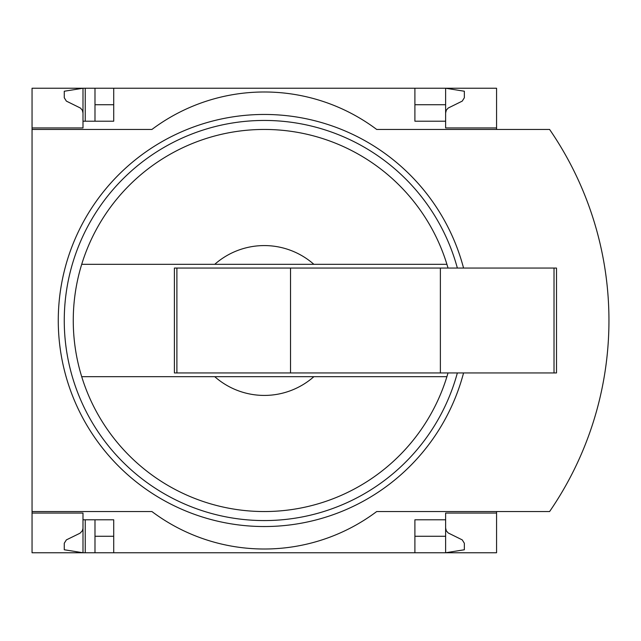 <?xml version="1.0" encoding="UTF-8"?>
<svg xmlns="http://www.w3.org/2000/svg" width="641" height="641" viewBox="0 0 641 641"><rect width="100%" height="100%" fill="white"/><g stroke="black" fill="none" stroke-linecap="round" stroke-linejoin="round"><path stroke-width="0.96" d="M496.567 511.55L496.567 552.758L113.713 552.758L113.713 519.795L82.993 519.795L82.993 552.758L64.268 549.762L64.268 543.256L66.368 539.89L80.053 533.192L82.32 530.796L82.977 528.513L82.993 513.048L32.05 513.048L32.05 511.55L151.925 511.55A187.308 187.308 0 0 0 376.692 511.55L549.593 511.55A337.15 337.15 0 0 0 549.593 129.45L376.692 129.45A187.308 187.308 0 0 0 151.925 129.45L32.05 129.45L32.05 127.952L82.993 127.952L82.993 88.242L94.988 88.242L94.988 121.205M82.993 513.048L32.05 513.048L32.05 552.758L85.245 552.758L85.245 519.795M85.245 121.205L85.245 88.242M85.245 552.758L94.988 552.758L94.988 519.795M414.903 104.723L445.623 104.723L445.623 88.242L94.988 88.242M113.713 552.758L94.988 552.758M82.993 127.952L32.05 127.952L32.05 88.242L82.993 88.242L64.268 91.238L64.268 97.744L66.368 101.11L80.454 108.065L82.32 110.204L82.993 112.968M113.713 104.723L94.988 104.723M445.623 528.032L446.296 530.796L448.163 532.935L462.249 539.89L464.348 543.256L464.348 549.762L445.623 552.758L445.623 536.277L414.903 536.277M113.713 536.277L94.988 536.277M113.713 88.242L113.713 121.205L82.993 121.205M448.019 268.058A191.05 191.05 0 0 0 446.913 264.308L214.751 264.308A74.925 74.925 0 0 1 313.866 264.308L446.913 264.308A191.05 191.05 0 0 0 81.711 264.308L214.751 264.308L81.711 264.308A191.05 191.05 0 0 0 81.711 376.692L214.751 376.692A74.925 74.925 0 0 0 313.866 376.692L81.711 376.692A191.05 191.05 0 0 0 448.019 372.942M414.903 88.242L414.903 121.205L445.623 121.205L445.623 127.952L496.567 127.952L496.567 88.242L445.623 88.242L464.348 91.238L464.348 97.744L462.249 101.11L448.163 108.065L446.296 110.204L445.623 112.968M496.567 129.45L496.567 127.952M445.623 104.723L445.623 121.205M32.05 129.45L32.05 511.55M496.567 513.048L445.623 513.048L445.623 519.795L414.903 519.795L414.903 552.758M445.623 519.795L445.623 536.277M567.742 482.016A337.15 337.15 0 0 0 590.321 431.008M590.321 209.992A337.15 337.15 0 0 0 567.742 158.984M313.866 376.692L446.913 376.692L313.866 376.692M176.892 268.058L174.4 268.058L174.4 372.942L176.892 372.942L176.892 268.058L556.508 268.058L556.508 372.942L440.375 372.942L440.375 268.058M440.375 372.942L290.533 372.942L290.533 268.058M290.533 372.942L176.892 372.942M463.555 372.942A206.033 206.033 0 0 1 229.125 523.513A206.033 206.033 0 0 1 59.028 302.848A206.033 206.033 0 0 1 463.555 268.058M457.353 372.942A200.04 200.04 0 0 1 65.045 302.832A200.04 200.04 0 0 1 457.353 268.058M554.016 372.942L554.016 268.058"/></g></svg>
